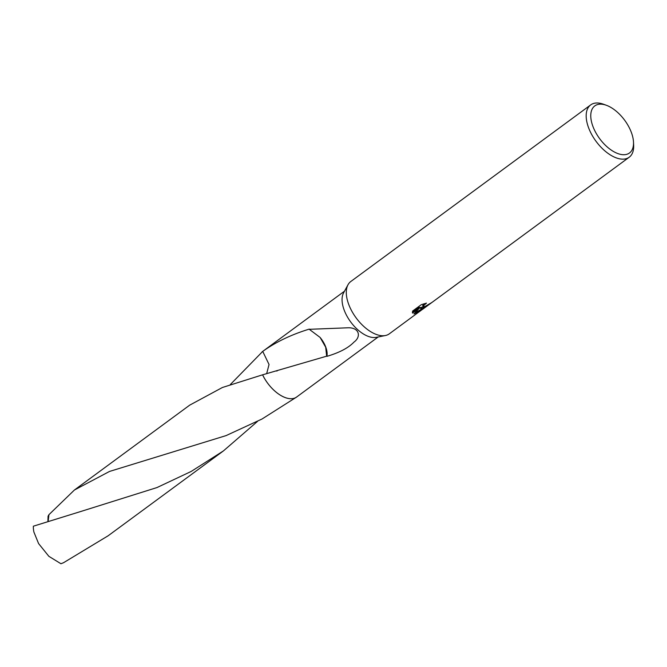 <?xml version="1.0" encoding="UTF-8"?>
<svg xmlns="http://www.w3.org/2000/svg" width="667" height="667" viewBox="0 0 667 667"><rect width="100%" height="100%" fill="white"/><g stroke="black" fill="none" stroke-linecap="round" stroke-linejoin="round"><path stroke-width="1" d="M422.453 309.363L389.303 333.833A32.483 17.259 -126.4 0 1 385.593 335.484A32.483 17.259 -126.4 0 1 385.384 335.526A32.483 17.259 -126.4 0 1 356.145 317.909A32.483 17.259 -126.4 0 1 348.007 284.759A32.483 17.259 -126.4 0 1 350.792 281.516L590.67 104.919A32.483 17.259 -126.4 0 1 594.389 103.26A32.483 17.259 -126.4 0 1 603.652 104.285L606.495 105.328A29.231 15.533 -126.4 0 1 633.492 142.004A29.231 15.533 -126.4 0 1 626.138 154.477A29.231 15.533 -126.4 0 1 595.99 132.991A29.231 15.533 -126.4 0 1 598.157 104.411A29.231 15.533 -126.4 0 1 606.495 105.328M376.446 337.31A28.423 15.108 -126.4 0 1 376.263 337.352A28.423 15.108 -126.4 0 1 350.684 321.928A28.423 15.108 -126.4 0 1 343.555 292.921L348.007 284.759M412.548 313.09L412.598 311.072L421.336 304.644L426.471 303.118L423.003 306.145L424.871 306.57L430.473 303.293A32.483 17.259 53.6 0 0 432.066 302.351L422.528 308.296L420.452 308.321L422.678 309.263L629.189 157.237A32.483 17.259 -126.4 0 1 625.479 158.888A32.483 17.259 -126.4 0 1 593.897 138.211A32.483 17.259 -126.4 0 1 590.67 104.919M420.418 310.93L413.949 313.932L419.626 307.879L412.548 313.098M309.263 329.315L347.982 327.789C359.338 327.38 361.456 336.718 353.985 342.088C348.441 347.907 339.411 352.66 326.888 356.353A28.423 15.108 -126.4 0 1 326.655 356.178L262.598 374.812A28.431 15.108 -126.4 0 0 293.347 398.491A28.431 15.108 -126.4 0 0 296.765 396.915L296.773 396.907A28.423 15.108 -126.4 0 1 296.598 397.04A28.423 15.108 -126.4 0 1 293.347 398.482A28.423 15.108 -126.4 0 1 262.598 374.812L222.428 387.485L189.711 405.136L74.429 490.003L109.53 471.436L226.08 435.601L261.989 419.026L296.482 397.14M266.65 373.72L269.043 364.499L262.731 351.392A28.431 15.108 -126.4 0 1 263.098 351.109M230.348 384.525L262.723 351.392A28.423 15.108 -126.4 0 1 262.898 351.259A28.431 15.108 -126.4 0 1 263.182 351.05M262.056 351.868L262.89 351.259A28.431 15.108 -126.4 0 0 262.723 351.384C275.83 342.021 291.337 334.601 309.238 329.114A28.423 15.108 53.6 0 0 309.28 329.306L320.11 337.444L325.696 347.249L326.655 356.178M424.162 306.745L420.06 307.62L420.452 308.321M423.061 306.487L422.67 305.786L423.753 303.86M412.356 312.231L419.235 307.17L419.626 307.879M414.757 313.115L421.536 309.096M326.888 356.353A18.951 10.072 53.6 0 0 320.077 337.427M633.492 142.004L633.65 145.031A32.483 17.259 -126.4 0 1 629.189 157.237M83.175 510.747L33.35 526.196A28.423 15.108 -126.4 0 0 33.892 532.041L38.586 543.572L48.858 556.311L60.939 563.74L63.54 562.715L108.129 535.784L223.42 450.917L191.171 471.452L156.978 487.56L83.175 510.747M257.487 421.411L223.42 450.917M296.765 396.923A28.431 15.108 -126.4 0 1 296.598 397.048A28.431 15.108 -126.4 0 1 264.024 377.605A28.431 15.108 -126.4 0 1 262.59 374.821M48.216 520.802L48.941 514.674L74.429 490.003M47.907 520.902L48.074 516.208L48.941 514.674M376.263 337.352L385.384 335.526M262.898 351.259L344.505 291.179M295.773 397.657L378.206 336.96M276.555 371.052L277.255 370.869"/></g></svg>
